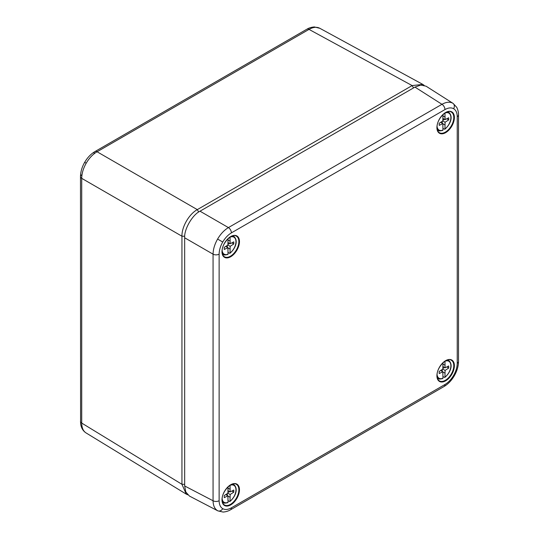 <?xml version="1.0" encoding="UTF-8"?>
<svg xmlns="http://www.w3.org/2000/svg" width="539" height="539" viewBox="0 0 539 539"><rect width="100%" height="100%" fill="white"/><g stroke="black" fill="none" stroke-linecap="round" stroke-linejoin="round"><path stroke-width="0.81" d="M228.037 252.488L229.594 253.296L230.032 253.007A9.796 5.653 120 0 0 235.954 241.674A9.796 5.653 120 0 0 230.032 237.18L230.16 243.716L233.791 241.863L233.791 243.992L230.16 246.323L230.032 253.007L229.594 253.296M222.149 250.554A9.796 5.653 120 0 0 228.037 254.159L227.903 247.63L224.271 249.483L224.271 247.354L227.903 245.023L228.037 238.73M230.032 241.135L228.037 239.983M228.024 242.476L230.16 243.716M227.37 245.36L227.276 247.273M227.909 247.839L230.032 249.058M227.903 245.023L230.16 246.323M225.76 246.397L227.903 247.63M231.837 242.86L233.791 243.992M229.54 243.352L227.93 244.389M228.037 254.159L227.599 254.448M442.957 128.403L444.52 129.205L444.958 128.922A9.796 5.653 120 0 0 450.88 117.59A9.796 5.653 120 0 0 444.958 113.096L445.086 119.624L448.717 117.778L448.717 119.901L445.086 122.238L444.958 128.922L444.52 129.205M437.075 126.463A9.796 5.653 120 0 0 442.957 130.074L442.829 123.546L439.197 125.398L439.197 123.269L442.829 120.931L442.957 114.645M444.958 117.044L442.957 115.892M442.95 118.391L445.086 119.624M442.297 121.275L442.202 123.182M442.836 123.754L444.958 124.974M442.829 120.931L445.086 122.238M440.686 122.313L442.829 123.546M446.764 118.775L448.717 119.901M444.466 119.267L442.856 120.298M442.957 130.074L442.526 130.357M187.72 494.815L186.265 494.135L181.939 484.298L181.939 236.21C181.704 226.845 189.061 214.104 197.294 209.624L97.074 151.762A4.339 2.506 -120 0 0 94.945 151.574L306.886 29.207C307.169 29.086 309.629 27.28 314.405 26.95L319.849 28.311C316.831 26.674 313.213 27.038 309.015 29.396L97.074 151.762C92.849 154.262 89.225 158.082 86.2 163.209C83.269 168.39 81.773 173.437 81.719 178.348L81.719 423.081C81.773 427.899 83.269 431.207 86.2 433.012L86.045 432.918C82.838 430.829 81.012 427.582 80.58 423.169L80.493 176.603A4.339 2.506 180 0 1 81.766 174.825M198.702 212.016L197.294 209.624L412.14 85.58L422.819 84.407L424.139 85.324M452.848 103.245L426.066 86.193L420.77 85.068L414.949 87.102L200.009 211.194L228.415 227.593L441.967 104.303C446.198 101.965 449.822 101.608 452.848 103.245A4.339 3.544 120 0 1 453.643 108.716C451.224 107.409 448.327 107.692 444.958 109.579L231.406 232.868C228.037 234.876 225.147 237.928 222.728 242.031C220.384 246.182 219.184 250.211 219.13 254.132L219.13 500.718C219.184 504.578 220.384 507.226 222.728 508.668C225.147 509.982 228.037 509.692 231.406 507.812L444.958 384.516C448.327 382.508 451.224 379.456 453.643 375.353C455.981 371.209 457.18 367.174 457.234 363.252L457.234 116.667C457.18 112.806 455.981 110.158 453.643 108.716M217.924 510.898L217.594 510.716C214.663 508.917 213.154 505.595 213.067 500.765L213.067 254.179C213.154 249.287 214.663 244.255 217.594 239.067C220.619 233.939 224.224 230.119 228.415 227.593A4.339 2.506 -120 0 1 231.406 232.868M219.13 254.132A4.339 2.506 180 0 1 213.067 254.179L184.668 237.78L184.668 485.969L185.814 492.026L189.432 496.055L217.871 510.871L223.079 512.05C227.532 511.767 230.247 509.934 230.51 509.8L444.062 386.503A4.339 2.506 -120 0 0 444.958 384.516M184.668 237.78C183.981 229.405 192.416 214.791 200.009 211.194M228.037 500.664L229.594 501.472L230.032 501.182A9.796 5.653 120 0 0 235.954 489.85A9.796 5.653 120 0 0 230.032 485.363L230.16 491.891L233.791 490.039L233.791 492.168L230.16 494.499L230.032 501.182L229.594 501.472M222.149 498.73A9.796 5.653 120 0 0 228.037 502.335L227.903 495.806L224.271 497.659L224.271 495.53L227.903 493.198L228.037 486.906M230.032 489.311L228.037 488.159M228.024 490.652L230.16 491.891M227.37 493.535L227.276 495.449M227.909 496.015L230.032 497.234M227.903 493.198L230.16 494.499M225.76 494.573L227.903 495.806M231.837 491.036L233.791 492.168M229.54 491.528L227.93 492.565M228.037 502.335L227.599 502.624M442.957 376.579L444.52 377.381L444.958 377.098A9.796 5.653 120 0 0 450.88 365.765A9.796 5.653 120 0 0 444.958 361.271L445.086 367.8L448.717 365.954L448.717 368.076L445.086 370.414L444.958 377.098L444.52 377.381M437.075 374.639A9.796 5.653 120 0 0 442.957 378.25L442.829 371.721L439.197 373.574L439.197 371.445L442.829 369.107L442.957 362.821M444.958 365.22L442.957 364.068M442.95 366.567L445.086 367.8M442.297 369.451L442.202 371.358M442.836 371.93L444.958 373.15M442.829 369.107L445.086 370.414M440.686 370.488L442.829 371.721M446.764 366.951L448.717 368.076M444.466 367.443L442.856 368.481M442.957 378.25L442.526 378.533M232.491 235.927A10.443 6.03 -60 0 1 234.007 236.493L232.963 235.799M222.445 254.01L223.57 254.57A10.443 6.03 -60 0 1 222.324 253.539M447.417 111.842A10.443 6.03 -60 0 1 448.933 112.408L447.889 111.708M437.372 129.926L438.497 130.485A10.443 6.03 -60 0 1 437.25 129.454M184.668 484.318L181.939 484.298L81.719 423.081A4.339 2.506 180 0 1 80.493 421.336M94.042 153.561A4.339 2.506 -120 0 1 94.945 151.574L94.945 151.574C90.848 154.019 87.426 157.604 84.67 162.327L86.2 163.209M184.722 236.23L181.939 236.21L81.719 178.348A4.339 2.506 180 0 1 80.493 176.603C80.567 171.833 81.955 167.077 84.67 162.327M413.521 87.924L412.14 85.58L309.015 29.396A4.339 2.506 60 0 0 306.886 29.207M239.457 489.783A12.357 7.135 -60 0 1 230.719 504.908A12.357 7.135 -60 0 1 221.987 499.869A12.357 7.135 -60 0 1 230.719 484.736A12.357 7.135 -60 0 1 239.457 489.783M224.264 504.848A11.919 6.879 120 0 0 233.515 501.93A11.919 6.879 120 0 0 238.858 489.789A11.919 6.879 120 0 0 236.176 484.217C231.743 481.145 221.657 491.615 222.115 499.687C222.169 502.22 222.883 503.938 224.264 504.848M239.457 241.607A12.357 7.135 -60 0 1 230.719 256.732A12.357 7.135 -60 0 1 221.987 251.693A12.357 7.135 -60 0 1 230.719 236.56A12.357 7.135 -60 0 1 239.457 241.607M224.264 256.672A11.919 6.879 120 0 0 233.515 253.754A11.919 6.879 120 0 0 238.858 241.613A11.919 6.879 120 0 0 236.176 236.042C231.743 232.969 221.657 243.439 222.115 251.511C222.169 254.044 222.883 255.762 224.264 256.672M454.384 365.691A12.357 7.135 -60 0 1 445.645 380.824A12.357 7.135 -60 0 1 436.913 375.784A12.357 7.135 -60 0 1 445.645 360.652A12.357 7.135 -60 0 1 454.384 365.691M439.191 380.763A11.919 6.879 120 0 0 448.441 377.846A11.919 6.879 120 0 0 453.784 365.705A11.919 6.879 120 0 0 451.103 360.133C446.669 357.061 436.583 367.524 437.041 375.602C437.095 378.129 437.809 379.854 439.191 380.763M454.384 117.515A12.357 7.135 -60 0 1 445.645 132.648A12.357 7.135 -60 0 1 436.913 127.602A12.357 7.135 -60 0 1 445.645 112.476A12.357 7.135 -60 0 1 454.384 117.515M439.191 132.587A11.919 6.879 120 0 0 448.441 129.67A11.919 6.879 120 0 0 453.784 117.529A11.919 6.879 120 0 0 451.103 111.957C446.669 108.885 436.583 119.348 437.041 127.426C437.095 129.953 437.809 131.678 439.191 132.587M453.11 103.407L456.742 107.328C458.729 111.33 458.494 114.598 458.507 114.895L458.507 114.895A4.339 2.506 180 0 1 457.234 116.667M444.062 386.503C448.152 384.058 451.574 380.473 454.33 375.75L453.643 375.353M217.594 510.716A4.339 3.544 -60 0 0 222.728 508.668M219.13 500.718A4.339 2.506 180 0 1 213.067 500.765L184.668 485.969M217.594 239.067L222.728 242.031M231.406 507.812A4.339 2.506 60 0 1 230.51 509.8M454.33 375.75C457.045 371.007 458.433 366.244 458.507 361.48L458.507 361.48A4.339 2.506 180 0 1 457.234 363.252M414.949 87.102L441.967 104.303A4.339 2.506 60 0 1 444.958 109.579M232.491 484.103A10.443 6.03 -60 0 1 234.007 484.669L232.963 483.975M222.445 502.186L223.57 502.746A10.443 6.03 -60 0 1 222.324 501.715M447.417 360.018A10.443 6.03 -60 0 1 448.933 360.584L447.889 359.884M437.372 378.102L438.497 378.661A10.443 6.03 -60 0 1 437.25 377.63M223.57 254.57C223.732 255.109 225.167 255.075 227.876 254.475M229.917 253.296C234.559 249.469 238.972 241.398 234.007 236.493M438.497 130.485C438.658 131.017 440.087 130.99 442.795 130.391M444.837 129.212C449.486 125.385 453.892 117.313 448.933 112.408M319.694 28.223L422.819 84.407M86.045 432.918L186.265 494.135M458.507 361.48L458.507 114.895M223.57 502.746C223.732 503.285 225.167 503.251 227.876 502.651M229.917 501.472C234.559 497.645 238.972 489.574 234.007 484.669M438.497 378.661C438.658 379.193 440.087 379.166 442.795 378.567M444.837 377.388C449.486 373.561 453.892 365.489 448.933 360.584"/></g></svg>

